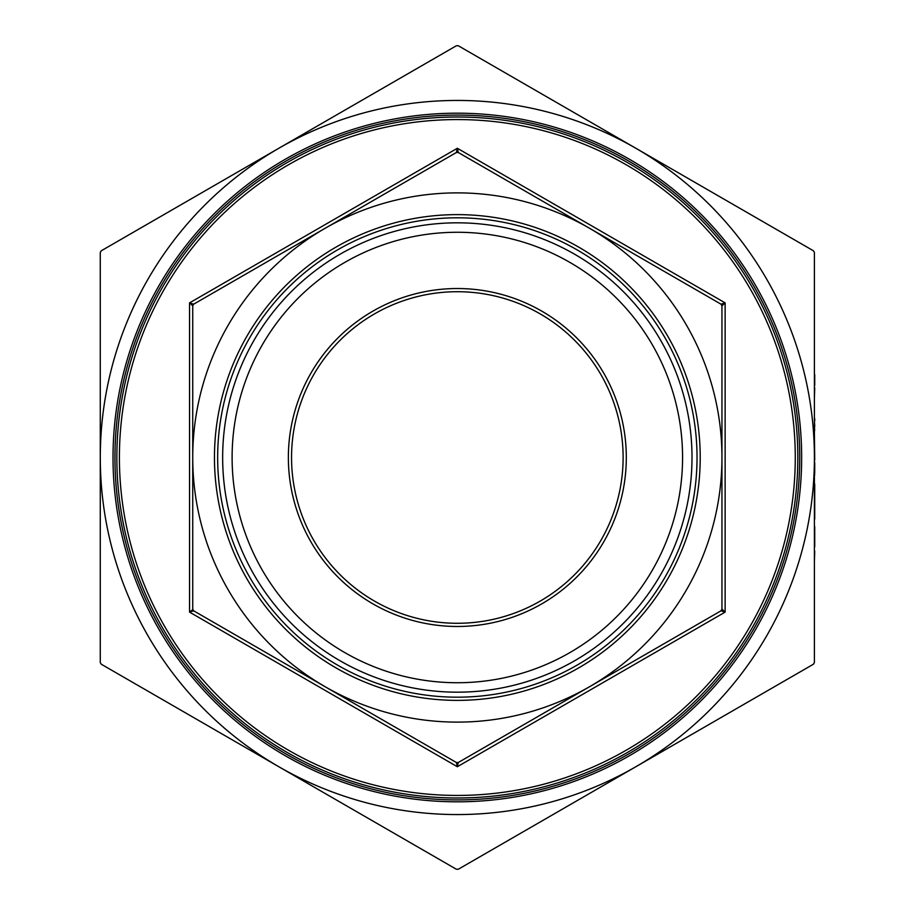 <?xml version="1.0" encoding="UTF-8"?>
<svg xmlns="http://www.w3.org/2000/svg" width="915" height="915" viewBox="0 0 915 915"><rect width="100%" height="100%" fill="white"/><g stroke="black" fill="none" stroke-linecap="round" stroke-linejoin="round"><path stroke-width="1.37" d="M814.407 561.524L814.727 551.15L814.407 561.524M814.407 549.412L814.407 526.445M814.407 521.733L814.407 460.131M814.727 475.011L814.407 472.941M814.407 457.5L814.407 662.552L813.446 664.199L458.301 869.25L456.379 869.25L101.233 664.199L100.273 662.552L100.273 252.448L101.233 250.802L456.379 45.75L458.301 45.75L813.446 250.802L814.407 252.448L814.407 457.5A357.067 357.067 0 0 0 278.812 148.276A357.067 357.067 0 0 0 278.812 766.724A357.067 357.067 0 0 0 814.407 457.5M814.407 426.115L814.407 418.601M814.407 355.626L814.407 343.857M814.727 374.658L814.727 385.387L814.407 374.658M814.407 398.185L814.727 387.811L814.407 398.185M814.407 429.329L814.727 425.178L814.407 429.329M626.306 457.5A168.966 168.966 0 0 0 372.851 311.169A168.966 168.966 0 0 0 372.851 603.831A168.966 168.966 0 0 0 626.306 457.5M682.567 457.5A225.227 225.227 0 0 1 344.726 652.555A225.227 225.227 0 0 1 344.726 262.445A225.227 225.227 0 0 1 682.567 457.5M114.947 457.5A342.404 342.404 0 0 0 457.34 799.904A342.404 342.404 0 0 0 799.744 457.5A342.404 342.404 0 0 0 457.34 115.096A342.404 342.404 0 0 0 114.947 457.5M799.744 457.5A342.404 342.404 0 0 0 286.143 160.971A342.404 342.404 0 0 0 286.143 754.029A342.404 342.404 0 0 0 799.744 457.5M192.791 609.642L189.542 612.112L193.683 610.82L192.733 609.173L192.733 457.5A264.607 264.607 0 0 1 589.649 228.338L720.997 304.18L721.946 305.827L725.138 302.888L720.997 304.18L721.946 305.827L721.946 457.5A264.607 264.607 0 0 0 589.649 228.338L458.301 152.508L456.379 152.508L458.301 152.508L457.34 148.276L456.379 152.508L193.683 304.18L456.391 152.508M193.683 304.18L189.542 302.888L192.733 305.827L193.683 304.18L192.733 305.827L192.733 457.5A264.607 264.607 0 0 0 325.031 686.662L193.683 610.82L192.733 609.173M456.379 762.492L325.031 686.662A264.607 264.607 0 0 0 589.649 686.662L458.301 762.492L456.379 762.492L457.34 766.724L458.301 762.492L456.379 762.492M720.997 610.82L589.649 686.662A264.607 264.607 0 0 0 721.946 457.5L721.946 609.173L720.997 610.82L725.138 612.112L721.946 609.173L720.997 610.82M795.272 457.5A337.932 337.932 0 0 0 288.374 164.837A337.932 337.932 0 0 0 288.374 750.163A337.932 337.932 0 0 0 795.272 457.5M623.115 457.5A165.775 165.775 0 0 1 374.452 601.075A165.775 165.775 0 0 1 374.452 313.925A165.775 165.775 0 0 1 623.115 457.5M801.654 457.5A344.315 344.315 0 0 1 285.183 755.687A344.315 344.315 0 0 1 285.183 159.313A344.315 344.315 0 0 1 801.654 457.5M697.036 457.5A239.696 239.696 0 0 1 337.498 665.079A239.696 239.696 0 0 1 337.498 249.921A239.696 239.696 0 0 1 697.036 457.5M692.003 457.5A234.663 234.663 0 0 1 340.003 660.733A234.663 234.663 0 0 1 340.003 254.267A234.663 234.663 0 0 1 692.003 457.5M814.727 426.115L814.407 421.014M814.727 421.014L814.727 418.601M814.727 460.131L814.407 433.664M814.727 519.102L814.727 484.035M814.727 429.329L814.407 431.754M814.727 472.941L814.727 462.555M814.727 546.781L814.727 526.445M814.407 568.444L814.407 566.03M116.857 457.5A340.483 340.483 0 0 1 627.587 162.63A340.483 340.483 0 0 1 627.587 752.37A340.483 340.483 0 0 1 116.857 457.5M457.34 148.276L189.542 302.888L189.542 612.112L457.34 766.724L725.138 612.112L725.138 302.888L457.34 148.276M700.215 457.5A242.875 242.875 0 0 1 335.897 667.836A242.875 242.875 0 0 1 335.897 247.164A242.875 242.875 0 0 1 700.215 457.5"/></g></svg>
